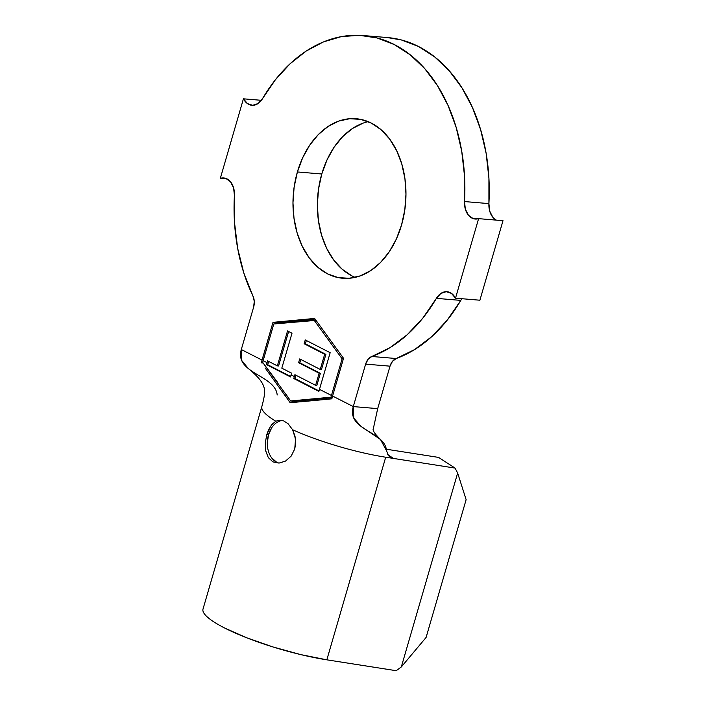 <?xml version="1.0" encoding="UTF-8"?>
<svg xmlns="http://www.w3.org/2000/svg" width="706" height="706" viewBox="0 0 706 706"><rect width="100%" height="100%" fill="white"/><g stroke="black" fill="none" stroke-linecap="round" stroke-linejoin="round"><path stroke-width="1.06" d="M261.741 407.768A86.07 16.9 16.2 0 0 275.825 421.2L278.905 420.238L283.512 420.829L288.119 423.776L292.628 429.76L295.523 439.053L294.764 448.919L291.146 456.129L285.524 461.08L279.038 463.101L272.948 461.892L268.306 457.629L265.73 451.002L265.288 442.953L266.771 434.658L268.492 434.799A21.515 15.135 -85.2 0 0 279.02 463.101M363.131 123.118L352.515 128.474L342.719 136.593L334.123 147.175L327.055 159.803L321.777 173.994L297.394 171.955A80.043 56.295 94.8 0 1 356.133 118.723A80.043 56.295 94.8 0 1 401.546 225.029L404.812 209.814L405.959 194.168L404.935 178.68L401.776 163.96L396.604 150.563L389.624 139.011L381.099 129.745L371.365 123.126L360.784 119.393L349.77 118.705L338.739 121.079L328.122 126.436L318.335 134.555L309.731 145.136L302.662 157.765L297.394 171.955L294.12 187.169L292.972 202.825L294.005 218.304L297.155 233.024L302.327 246.42L309.307 257.972L317.832 267.239L327.566 273.866L338.148 277.59L349.161 278.279L360.192 275.905L370.809 270.557L380.596 262.429L389.2 251.857L396.269 239.219L401.546 225.029A80.043 56.295 94.8 0 1 342.807 278.261A80.043 56.295 94.8 0 1 297.394 171.955L321.777 173.994A80.043 56.295 -85.2 0 0 355.162 277.37M293.784 378.522L294.358 376.554L291.101 374.895L290.501 376.933L266.506 364.631L267.053 362.646L263.144 360.651L262.667 362.372L290.643 400.964L330.982 397.178L331.458 395.457L319.465 389.35L318.891 391.38L293.784 378.522L318.891 391.38L330.17 352.691L305.257 339.93L304.136 343.734L324.681 354.262L320.25 369.441L299.715 358.913L298.603 362.699L319.147 373.227L315.617 385.317L294.896 374.701L294.358 376.554L291.101 374.895L291.596 373.174L281.809 368.153L292.002 333.232L287.536 330.946L277.343 365.867L267.574 360.863L267.053 362.646L263.144 360.651L273.796 323.983L314.108 320.206L342.11 358.798L331.458 395.457L319.465 389.35L330.17 352.691L305.257 339.93L304.136 343.734L324.681 354.262L320.25 369.441L299.715 358.913L298.603 362.699L319.147 373.227L315.617 385.317L294.896 374.701L293.784 378.522L295.002 378.619L293.784 378.522M285.18 393.171L290.643 400.964L294.305 401.264L332.111 397.716L294.305 401.264L290.643 400.964L295.779 400.496M461.918 298.709A17.218 12.108 -85.2 0 0 460.797 300.394L436.405 298.356A17.218 12.108 94.8 0 1 446.995 291.71A17.218 12.108 94.8 0 1 455.502 298.179L479.895 300.218L502.999 220.687L479.895 300.218L455.502 298.179L478.606 218.648L502.999 220.687L478.606 218.648A17.218 12.108 94.8 0 1 475.209 219.036A17.218 12.108 94.8 0 1 464.53 201.563L488.914 203.602A163.536 115.007 -85.2 0 0 387.47 37.568L363.078 35.529A163.536 115.007 94.8 0 1 464.53 201.563L488.914 203.602A17.218 12.108 -85.2 0 0 496.309 220.122M460.797 300.394L447.189 320.197L431.604 336.771L414.457 349.655L396.216 358.524L371.824 356.486L368.1 359.275L365.629 364.137L390.021 366.167L377.684 408.624L353.291 406.585L365.629 364.137A12.046 8.472 94.8 0 1 371.824 356.486L390.065 347.626L407.212 334.732L422.797 318.159L436.405 298.356A163.536 115.007 94.8 0 1 371.824 356.486L396.216 358.524A163.536 115.007 -85.2 0 0 460.797 300.394L436.405 298.356L440.826 293.467L446.201 291.684L451.443 293.369L455.502 298.179L478.606 218.648L473.161 218.613L468.422 215.206L465.333 209.117L464.53 201.563L464.53 176.103L461.724 151.19L456.182 127.433L448.028 105.415L437.473 85.655L424.765 68.658L410.23 54.83L394.204 44.513L377.083 37.947L359.292 35.3L341.263 36.641L323.436 41.928L306.236 51.035L290.104 63.743L275.411 79.743L262.526 98.637A17.218 12.108 94.8 0 1 251.945 105.282A17.218 12.108 94.8 0 1 243.429 98.814L261.405 100.314L243.429 98.814L247.488 103.623L252.73 105.309L258.105 103.526L262.526 98.637A163.536 115.007 94.8 0 1 363.078 35.529M253.639 307.066L241.302 349.523L253.639 307.066L254.266 301.268L252.916 295.893A163.536 115.007 94.8 0 1 234.41 195.43L233.598 187.875L230.509 181.777L225.77 178.371L220.325 178.344A17.218 12.108 94.8 0 1 223.723 177.947A17.218 12.108 94.8 0 1 234.41 195.43L234.48 222.205L237.657 248.335L243.861 273.125L252.916 295.893A12.046 8.472 94.8 0 1 253.639 307.066M227.014 178.9L220.325 178.344L227.014 178.9M243.429 98.814L220.325 178.344L243.429 98.814M387.25 37.542L401.476 39.986L418.596 46.543L434.622 56.868L449.157 70.697L461.865 87.694L472.42 107.444L480.565 129.472L486.116 153.228L488.923 178.141L488.914 203.602L489.726 211.156L492.814 217.245M277.193 394.998C275.411 375.115 234.348 373.456 241.302 349.523L262.023 360.078L261.291 362.875L263.153 363.034L261.291 362.875L272.984 322.351L276.646 322.651L315.061 319.05L276.646 322.651L272.984 322.351L314.62 318.441L343.54 358.295L332.579 396.031L353.291 406.585L353.759 418.076L360.792 426.195L380.516 439.547L386.5 450.693C385.123 431.022 346.337 430.519 353.291 406.585L365.629 364.137L390.021 366.167A12.046 8.472 -85.2 0 1 396.216 358.524L392.483 361.313L390.021 366.167L377.684 408.624L373.315 428.78L377.684 408.624L353.291 406.585L332.579 396.031L343.54 358.295L314.62 318.441L272.984 322.351L262.023 360.078L241.302 349.523L241.664 360.404L248.185 368.435C255.951 374.754 263.003 381.567 264.291 388.582C265.218 391.212 264.415 397.187 261.864 406.497A86.07 16.9 -163.8 0 1 261.873 406.462A86.07 16.9 -163.8 0 0 275.825 421.2L278.905 420.238L283.512 420.829L288.119 423.776L292.628 429.76A86.07 16.9 16.2 0 0 385.705 457.223L393.48 458.441L390.347 457.267L387.965 454.964M368.161 121.653A80.043 56.295 -85.2 0 0 321.777 173.994L318.512 189.208L317.365 204.864L318.388 220.343L321.548 235.063L326.719 248.459L333.7 260.011L342.225 269.277L351.959 275.905M331.838 398.828L290.131 402.729L284.068 394.001M332.579 396.031L331.846 398.828L332.579 396.031M386.5 450.693L388.662 455.855L393.48 458.441L387.735 454.62L393.516 458.441L455.061 468.087L438.585 457.409L386.323 449.219L438.585 457.409L455.061 468.087L385.705 457.223A86.07 16.9 -163.8 0 1 292.628 429.76L295.002 436.105L295.69 443.086L294.764 448.919L291.146 456.129L285.524 461.08L279.038 463.101L272.948 461.892L268.306 457.629L265.641 450.525M265.288 442.953L266.771 434.658L270.495 426.3L275.825 421.2L271.792 424.553L268.527 429.875L266.771 434.658L268.492 434.799L267.3 443.094M203.054 611.325C203.699 613.496 205.878 616.011 209.585 618.88C213.291 621.739 218.322 624.792 224.676 628.031L246.632 637.756L272.984 646.961L300.765 654.603L326.834 659.828L385.705 457.223L326.834 659.828L396.198 670.7L401.308 666.958L426.097 637.439L466.128 499.663L426.097 637.439L401.308 666.958L457.647 473.038L401.308 666.958L396.198 670.7L326.834 659.828A86.07 16.9 16.2 0 1 242.132 635.956A86.07 16.9 16.2 0 1 203.001 609.11L261.864 406.497M466.128 499.663L457.647 473.038L455.061 468.087L457.647 473.038L466.128 499.663M326.807 399.331L300.888 401.776M292.399 401.105L293.352 402.429L292.399 401.105M286.627 397.752L265.077 367.87M276.646 322.651L276.328 323.745L276.646 322.651M277.105 381.708L262.667 362.372L273.796 323.983L316.014 320.365L314.108 320.206L342.11 358.798L343.363 358.904L342.11 358.798L331.458 395.457L330.982 397.178L332.226 397.284L300.994 400.037M282.462 420.494A21.515 15.135 -85.2 0 0 268.492 434.799L271.81 427.589M271.695 457.92L276.602 462.192M319.015 390.93L295.002 378.619L295.982 375.257L295.002 378.619L319.015 390.93M316.835 385.423L315.617 385.317L316.835 385.423L320.365 373.333L319.147 373.227L320.365 373.333L299.829 362.805L298.603 362.699L299.829 362.805L300.8 359.469L299.829 362.805L320.365 373.333L316.835 385.423M321.468 369.547L320.25 369.441L321.468 369.547L325.898 354.368L324.681 354.262L325.898 354.368L305.363 343.84L304.136 343.734L305.363 343.84L306.342 340.486L305.363 343.84L325.898 354.368L321.468 369.547M291.596 373.174L281.809 368.153L292.002 333.232L287.536 330.946L277.343 365.867L267.574 360.863L266.506 364.631L290.501 376.933L291.596 373.174M290.634 376.483L266.506 364.631L267.698 364.728L268.668 361.419L267.698 364.728L290.634 376.483M278.561 365.964L277.343 365.867L278.561 365.964L288.622 331.502L278.561 365.964M380.516 439.547C374.701 433.749 372.3 430.157 373.315 428.771"/></g></svg>
